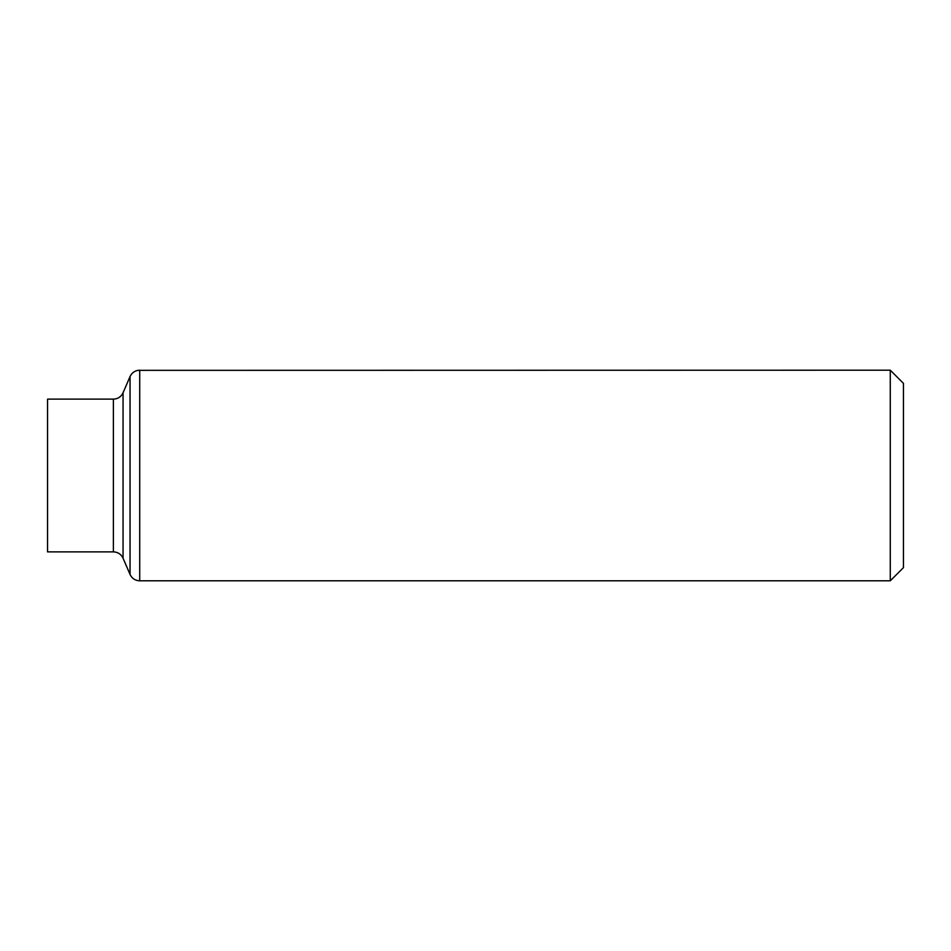 <?xml version="1.0" encoding="UTF-8"?>
<svg xmlns="http://www.w3.org/2000/svg" width="951" height="951" viewBox="0 0 951 951"><rect width="100%" height="100%" fill="white"/><g stroke="black" fill="none" stroke-linecap="round" stroke-linejoin="round"><path stroke-width="1.43" d="M890.279 370.201L903.45 383.36L903.45 567.64L890.279 580.799L890.279 370.201L137.954 370.343C134.269 371.08 131.642 373.149 130.049 376.56L130.049 574.44C131.642 577.851 134.269 579.92 137.954 580.657L139.726 580.799L139.726 370.201M47.55 475.5L47.55 399.123L113.383 399.123L113.383 551.877L47.55 551.877L47.55 475.5M130.049 574.44L123.059 558.237L123.059 392.763L130.049 376.56M890.279 580.799L139.726 580.799M123.059 392.763L122.322 394.178C120.195 397.363 117.223 399.016 113.383 399.123M123.059 558.237L122.322 556.822C120.195 553.637 117.223 551.984 113.383 551.877"/></g></svg>
